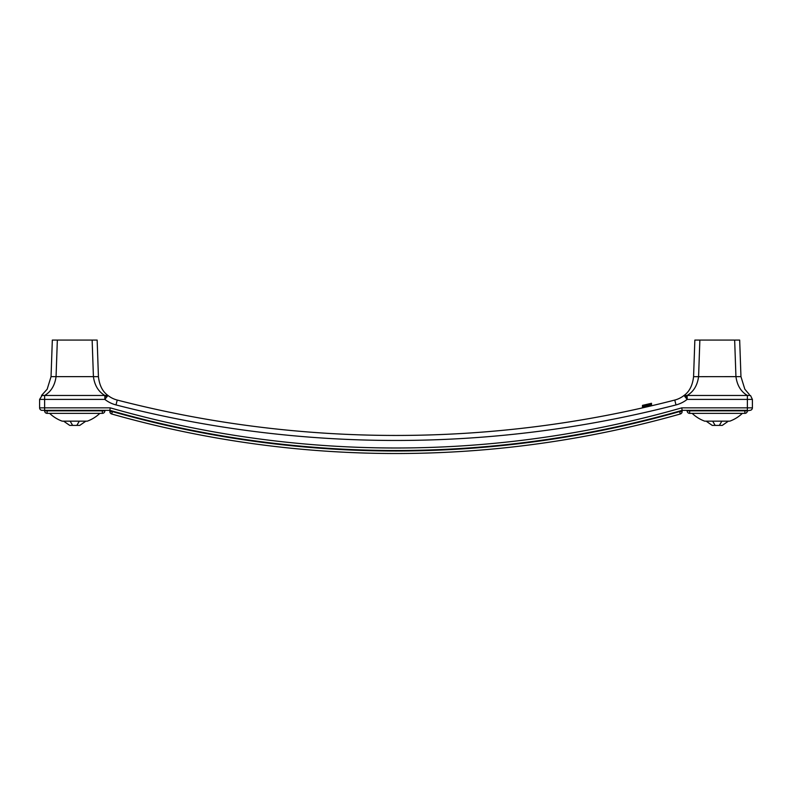 <?xml version="1.0" encoding="UTF-8"?>
<svg xmlns="http://www.w3.org/2000/svg" width="792" height="792" viewBox="0 0 792 792"><rect width="100%" height="100%" fill="white"/><g stroke="black" fill="none" stroke-linecap="round" stroke-linejoin="round"><path stroke-width="1.19" d="M712.661 421.166L715.186 425.403L712.246 425.403L706.157 421.166M728.373 421.166L722.284 425.403L715.186 425.403M721.858 421.166L719.344 425.403M70.141 421.166L72.656 425.403L69.716 425.403L63.627 421.166M85.843 421.166L79.754 425.403L72.656 425.403M79.339 421.166L76.814 425.403M47.134 410.345L47.134 413.365A2.515 2.515 0 0 1 44.619 410.85A2.515 2.515 0 0 0 47.134 413.365L102.346 413.365A2.515 2.515 0 0 0 104.861 410.85L104.861 410.345L104.861 410.85A2.515 2.515 0 0 1 102.346 413.365L102.346 410.345M749.301 394.465L744.827 389.189L740.956 376.636L739.678 340.075L694.851 340.075L693.574 376.636C692.574 385.407 689.396 391.693 684.021 395.475L687.139 399.406L687.149 395.465L684.031 395.465A25.097 25.097 0 0 1 674.764 400.059A25.097 25.097 0 0 0 684.031 395.465A25.097 25.097 0 0 1 674.764 400.059A1115.661 1115.661 0 0 1 117.236 400.059A25.097 25.097 0 0 1 107.969 395.465L104.861 399.406L104.851 395.465L107.969 395.465C102.604 391.693 99.426 385.407 98.426 376.636L97.149 340.075L52.322 340.075L51.044 376.636L47.173 389.189L41.511 395.465L44.619 395.465L44.619 399.406L39.6 399.406L39.6 407.84L110.227 407.84A1036.886 1036.886 0 0 0 681.773 407.84L682.12 410.345A1039.391 1039.391 0 0 1 109.88 410.345L110.227 407.84M693.574 376.675L735.936 376.636C737.134 385.417 740.956 391.693 747.391 395.475L747.381 399.406L752.4 399.406L752.4 407.84A2.515 2.515 0 0 1 749.885 410.345L747.381 410.85A2.515 2.515 0 0 1 744.866 413.365L689.654 413.365L689.654 410.345M699.861 340.075L698.584 376.636C697.396 385.407 693.574 391.693 687.129 395.475M687.139 410.345L687.139 410.85A2.515 2.515 0 0 0 689.654 413.365A2.515 2.515 0 0 1 687.139 410.85L747.381 410.85A2.515 2.515 0 0 1 744.866 413.365L744.866 410.345M749.885 410.345A2.515 2.515 0 0 0 752.4 407.84L747.381 407.84L747.381 410.345L682.12 410.345L682.12 411.583A2.515 2.515 0 0 1 680.298 413.998A1042.411 1042.411 0 0 1 111.702 413.998L112.385 411.583A1039.896 1039.896 0 0 0 679.615 411.583L680.556 410.791M742.361 413.365A36.392 36.392 0 0 1 729.808 421.166L704.712 421.166A36.392 36.392 0 0 1 692.159 413.365M42.699 394.465L39.6 399.406L39.6 407.84A2.515 2.515 0 0 0 42.115 410.345L109.88 410.345L109.88 411.583A2.515 2.515 0 0 0 111.702 413.998A2.515 2.515 0 0 1 109.88 411.583L109.88 410.345M99.841 413.365A36.392 36.392 0 0 1 87.288 421.166L62.192 421.166A36.392 36.392 0 0 1 49.639 413.365M44.619 410.85L44.619 410.345L44.619 410.85L104.861 410.85M680.298 413.998A2.515 2.515 0 0 0 682.12 411.583A2.515 2.515 0 0 1 680.298 413.998L679.615 411.583L682.12 411.583A2.515 2.515 0 0 1 680.298 413.998A1042.411 1042.411 0 0 1 111.702 413.998A2.515 2.515 0 0 1 109.88 411.583L112.385 411.583L111.444 410.791M752.4 399.406L750.489 395.465L687.149 395.465M685.397 395.04L685.743 396.099L684.941 396.614M685.743 396.099L687.139 397.218M51.044 376.636L56.064 376.636C54.866 385.417 51.044 391.693 44.609 395.475L104.851 395.465M98.426 376.675L93.416 376.636C94.604 385.407 98.426 391.693 104.871 395.475M104.861 397.218L106.603 395.04M106.257 396.099L107.059 396.614M117.236 400.059A25.097 25.097 0 0 1 107.969 395.465A25.097 25.097 0 0 0 117.236 400.059L115.988 404.92A30.116 30.116 0 0 1 104.861 399.406L44.619 399.406L44.619 410.345M642.47 407.88L642.47 405.375L646.648 404.415L646.648 406.93M645.856 404.603L645.856 407.108M646.648 404.415A1115.661 1115.661 0 0 0 647.321 404.257L651.499 403.286L651.499 405.791M650.935 403.415L650.935 405.93M651.163 403.366L651.163 405.88M649.925 403.653L649.925 406.167L650.489 406.039L650.489 403.524M644.837 404.831L644.837 407.345L644.163 407.494L644.163 404.989M651.39 403.316L651.39 405.821M649.133 403.841L649.133 406.355M642.579 405.346L642.579 407.86L642.807 405.296M643.035 405.247L643.035 407.751M643.599 405.118L643.599 407.623M647.321 404.257L647.321 406.771M648.113 404.078L648.113 406.583M734.659 340.075L735.936 376.636L740.956 376.636M744.866 413.365A2.515 2.515 0 0 0 747.381 410.85M681.773 407.84L747.381 407.84L747.381 399.406L687.139 399.406A30.116 30.116 0 0 1 676.012 404.92L674.764 400.059A25.097 25.097 0 0 0 684.031 395.465M676.012 404.92A1120.68 1120.68 0 0 1 115.988 404.92M57.341 340.075L56.064 376.636L93.416 376.636L92.139 340.075M42.115 410.345A2.515 2.515 0 0 1 39.6 407.84"/></g></svg>
